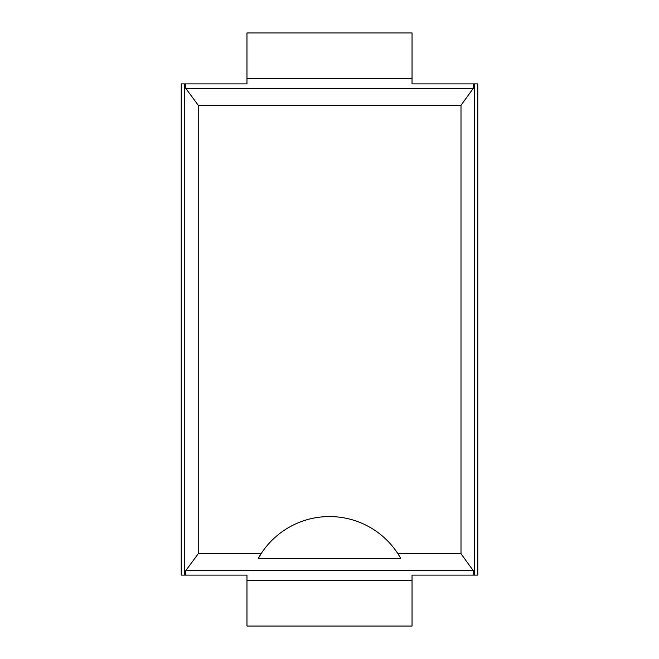 <?xml version="1.0" encoding="UTF-8"?>
<svg xmlns="http://www.w3.org/2000/svg" width="659" height="659" viewBox="0 0 659 659"><rect width="100%" height="100%" fill="white"/><g stroke="black" fill="none" stroke-linecap="round" stroke-linejoin="round"><path stroke-width="0.99" d="M181.225 575.109L181.225 83.891L184.751 83.891L184.751 575.109L181.225 575.109M185.78 570.62L198.235 553.741L198.235 105.259L461.003 105.259L461.003 553.741L473.286 570.62L185.78 570.62L185.78 575.109L246.968 575.109L246.968 626.05L412.032 626.05L412.032 580.513L246.968 580.513M412.032 78.487L246.968 78.487L246.968 32.95L412.032 32.95L412.032 83.891L473.286 83.891L473.286 88.38L461.003 105.259M246.968 78.487L246.968 83.891L185.78 83.891L185.78 88.38L473.286 88.38M473.286 570.62L473.286 575.109L412.032 575.109L412.032 580.513M185.78 575.109L184.751 575.109M473.286 575.109L477.775 575.109L477.775 83.891L474.249 83.891L474.249 575.109M185.78 83.891L184.751 83.891M473.286 83.891L474.249 83.891M198.235 105.259L185.78 88.38M198.235 553.741L261.079 553.741A81.543 81.543 0 0 1 397.921 553.741L461.003 553.741M400.738 558.42L397.921 553.741A81.543 81.543 0 0 1 400.738 558.42L258.262 558.42A81.543 81.543 0 0 1 261.079 553.741L258.262 558.42"/></g></svg>
